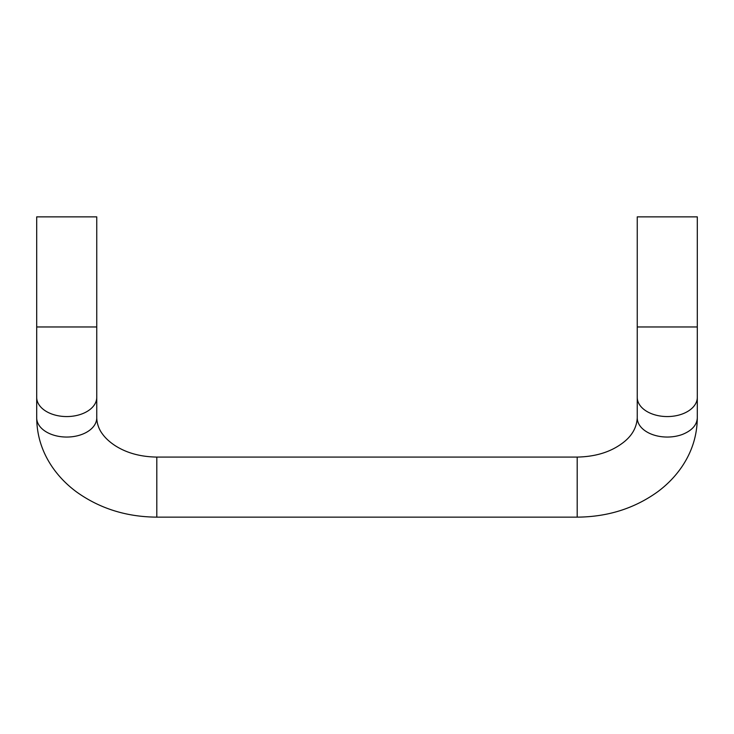 <?xml version="1.0" encoding="UTF-8"?>
<svg xmlns="http://www.w3.org/2000/svg" width="734" height="734" viewBox="0 0 734 734"><rect width="100%" height="100%" fill="white"/><g stroke="black" fill="none" stroke-linecap="round" stroke-linejoin="round"><path stroke-width="1.1" d="M96.75 326.96L96.75 216.86L36.7 216.86L36.7 397.369A30.03 19.203 180 0 0 66.73 416.563A30.03 19.203 180 0 0 96.75 397.369L96.75 326.96L36.7 326.96M637.25 326.96L637.25 216.86L697.3 216.86L697.3 326.96L637.25 326.96L637.25 397.369A30.03 19.203 -0 0 0 667.27 416.563A30.03 19.203 -0 0 0 682.29 413.994A30.03 19.203 -0 0 0 697.3 397.369L697.3 326.96M36.7 417.848A30.03 19.203 180 0 0 66.73 437.051A30.03 19.203 180 0 0 96.75 417.848C96.998 425.977 100.696 431.748 102.567 434.133C105.485 438.18 109.632 441.996 115.018 445.566C126.523 452.979 140.46 456.823 156.81 457.08L577.19 457.08L577.19 517.14L156.81 517.14C126.487 516.929 99.732 508.534 76.556 491.945C66.941 484.853 58.876 476.577 52.343 467.108C42.067 452.043 36.856 435.62 36.7 417.848L36.7 397.369M577.19 457.08C594.944 456.722 609.688 452.327 621.414 443.896C631.405 436.858 636.681 428.179 637.25 417.848A30.03 19.203 0 0 0 667.27 437.051A30.03 19.203 0 0 0 682.29 434.482C691.905 430.629 696.915 425.087 697.3 417.848C697.153 435.491 692.006 451.814 681.858 466.815C675.353 476.32 667.298 484.642 657.682 491.771C634.46 508.479 607.633 516.929 577.19 517.14M156.81 457.08L156.81 517.14M96.75 417.848L96.75 397.369M697.3 417.848L697.3 397.369M637.25 417.848L637.25 397.369"/></g></svg>
